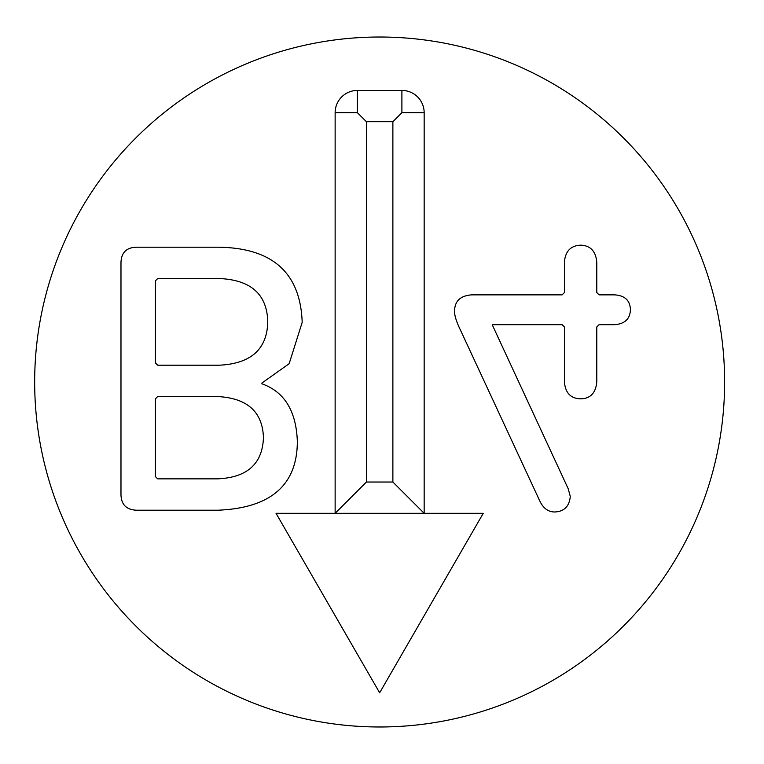 <?xml version="1.0" encoding="UTF-8"?>
<svg xmlns="http://www.w3.org/2000/svg" width="764" height="764" viewBox="0 0 764 764"><rect width="100%" height="100%" fill="white"/><g stroke="black" fill="none" stroke-linecap="round" stroke-linejoin="round"><path stroke-width="1.15" d="M157.68 396.545L217.31 396.545C247.135 397.987 262.51 411.662 263.446 437.571C262.51 463.91 247.135 477.672 217.31 478.856L157.68 478.856L155.388 476.564L155.388 398.837L157.68 396.545M155.388 280.846L157.68 278.545L219.354 278.545C250.955 279.911 267.094 294.35 267.772 321.873C267.094 349.224 250.955 363.664 219.354 365.202L157.68 365.202L155.388 362.9L155.388 280.846M217.062 247.202L136.527 247.202C126.423 247.46 121.237 252.636 120.979 262.749L120.979 494.661C121.237 504.603 126.423 509.779 136.527 510.209L218.074 510.209C270.828 507.993 297.253 485.064 297.339 441.401C296.231 410.984 284.428 391.789 261.909 383.805L261.909 383.041L289.145 363.702L302.181 322.379C300.481 272.519 272.108 247.46 217.062 247.202M564.415 292.564L562.123 294.856L471.655 294.856C460.52 295.706 454.828 300.978 454.58 310.661C454.322 315.074 456.28 321.529 460.434 330.029L539.699 500.773C543.175 508.251 548.189 511.985 554.731 511.985C564.166 511.565 569.342 506.379 570.278 496.447L568.235 488.798L492.551 325.445L492.551 324.681L562.123 324.681L564.415 326.973L564.415 381.761C565.264 392.887 570.698 398.579 580.726 398.837C590.496 398.579 595.844 392.887 596.779 381.761L596.779 326.973L599.071 324.681L614.619 324.681C624.818 323.907 630.08 318.903 630.424 309.64C630.08 300.462 624.818 295.534 614.619 294.856L599.071 294.856L596.779 292.564L596.779 262.243C595.844 251.28 590.496 245.588 580.726 245.168C570.698 245.588 565.264 251.28 564.415 262.243L564.415 292.564M483.259 513.312L276.033 513.312L379.651 692.776L483.259 513.312M724.625 382A344.975 344.975 0 0 1 207.159 680.762A344.975 344.975 0 0 1 207.159 83.238A344.975 344.975 0 0 1 724.625 382M366.414 482.036L335.138 513.312L335.138 112.69A22.261 22.261 0 0 1 357.39 90.439L401.902 90.439A22.261 22.261 0 0 1 424.163 112.69L424.163 513.312L392.877 482.036L392.877 121.715L366.414 121.715L366.414 482.036L392.877 482.036M357.39 90.439L357.39 112.69L366.414 121.715M401.902 90.439L401.902 112.69L392.877 121.715M335.138 112.69L357.39 112.69M424.163 112.69L401.902 112.69"/></g></svg>
